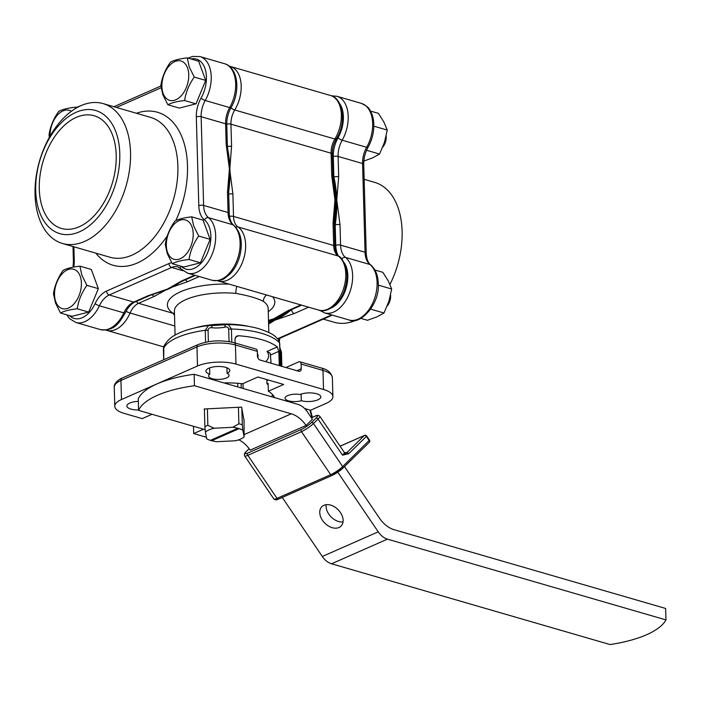 <?xml version="1.0" encoding="UTF-8"?>
<svg xmlns="http://www.w3.org/2000/svg" width="701" height="701" viewBox="0 0 701 701"><rect width="100%" height="100%" fill="white"/><g stroke="black" fill="none" stroke-linecap="round" stroke-linejoin="round"><path stroke-width="1.05" d="M35.716 190.611A64.133 39.659 -73.8 0 0 79.423 231.838A64.133 39.659 -73.8 0 0 119.783 153.537A64.133 39.659 -73.8 0 0 76.085 112.309A64.133 39.659 -73.8 0 0 35.716 190.611M35.05 194.589A72.825 45.039 -73.8 0 0 62.503 243.484A72.825 45.039 -73.8 0 0 130.526 152.485A72.825 45.039 -73.8 0 0 103.073 103.59A72.825 45.039 -73.8 0 0 35.05 194.589M116.208 155.114A58.674 36.286 -73.8 0 0 98.254 117.4A58.674 36.286 -73.8 0 0 58.481 131.595A58.674 36.286 -73.8 0 0 39.291 189.033A58.674 36.286 -73.8 0 0 65.824 229.245A58.674 36.286 -73.8 0 0 116.208 155.114M227.51 148.253A98.412 60.856 106.2 0 1 229.928 169.055A98.412 60.856 106.2 0 1 228.657 191.872M179.964 282.301A98.412 60.856 106.2 0 1 157.523 292.606M227.343 145.107L228.342 155.78A98.412 60.856 106.2 0 1 229.411 168.906A98.412 60.856 106.2 0 1 228.99 183.916L228.675 192.985A3.409 1.236 178.4 0 0 227.501 192.092L229.411 168.906L226.169 144.222A3.409 1.236 -1.6 0 1 227.343 145.107L226.774 124.69C226.677 118.697 228.123 112.984 231.102 107.542C240.609 91.454 238.209 67.322 224.364 63.651A30.02 18.568 -73.8 0 1 235.685 83.805A30.02 18.568 -73.8 0 1 229.683 107.586A3.409 0.955 29.4 0 0 231.102 107.542M183.014 280.838L174.838 285.202A98.412 60.856 106.2 0 1 167.46 289.066A98.412 60.856 106.2 0 1 161.975 291.152L149.339 295.691A3.409 2.383 -113.8 0 1 148.051 295.743L167.46 289.066L181.725 280.891A3.409 2.383 66.2 0 0 183.014 280.838L195.334 275.405M279.787 338.285L279.375 341.343M237.858 428.258L210.396 440.368A20.96 7.58 178.4 0 0 211.684 440.736L239.146 428.635A20.96 7.58 178.4 0 0 237.858 428.258A20.96 7.58 178.4 0 0 232.776 427.295L214.129 428.223A20.96 7.58 178.4 0 0 208.951 429.915A20.96 7.58 178.4 0 0 205.402 432.07L204.885 426.664A24.369 8.815 -1.6 0 1 206.287 425.98A24.369 8.815 -1.6 0 1 207.846 425.349L207.391 408.823M204.885 426.664L204.385 408.972M211.658 439.807L211.684 440.736A20.96 7.58 178.4 0 0 216.767 441.7L235.413 440.771A20.96 7.58 178.4 0 0 244.132 436.925L242.826 430.212A20.96 7.58 178.4 0 0 239.146 428.635M205.402 432.07L206.716 438.791A20.96 7.58 178.4 0 0 210.396 440.368M244.132 436.925L244.018 419.443M243.159 388.494L243.019 383.57M232.776 427.295L238.875 423.807A24.369 8.815 -1.6 0 1 242.301 424.797L241.836 408.271M241.267 387.951L241.144 383.596M242.301 424.797L242.826 430.212M238.875 423.807L238.419 407.281M237.849 386.961L237.744 383.281M207.846 425.349L214.129 428.223M76.961 107.63L75.436 107.192L75.568 108.445M49.333 137.378L49.035 134.864C50.288 126.495 53.513 118.688 58.718 111.424C62.31 109.444 67.883 108.033 75.436 107.192M71.344 111.275A20.487 12.671 -73.8 0 0 57.114 115.472A20.487 12.671 -73.8 0 0 50.104 136.012M378.277 285.123L391.675 289.014L388.889 301.316L383.982 313.005L376.779 316.948L367.455 320.287L360.892 318.385M370.689 309.141L383.982 313.005M374.921 270.008L382.851 272.312L388.319 280.97L391.675 289.014M281.048 366.124L280.637 351.429L279.874 348.896M257.793 357.676A35.479 12.828 178.4 0 0 258.064 355.942A35.479 12.828 178.4 0 0 257.39 353.593M271.077 363.232L270.306 353.26L267.011 351.464L277.263 346.942L278.779 351.376L279.349 365.633M268.264 379.995L266.844 380.625L266.932 383.806L268.124 383.281L268.343 391.228L283.677 384.463L257.933 376.998L242.599 383.762A51.164 18.506 178.4 0 0 223.934 382.921M271.55 396.731A49.464 17.884 178.4 0 0 272.628 394.689M268.159 384.63A49.464 17.884 178.4 0 0 266.932 383.806M274.477 397.581A51.164 18.506 178.4 0 0 268.343 391.228M272.987 397.152A51.164 18.506 178.4 0 0 273.688 396.065M138.316 401.366A11.943 4.32 178.4 0 0 129.799 403.057A11.943 4.32 178.4 0 0 126.872 406.002A11.943 4.32 178.4 0 0 138.561 409.989M209.617 367.885L209.792 374.185A10.235 3.698 178.4 0 0 208.591 375.99A10.235 3.698 178.4 0 0 218.922 379.407A10.235 3.698 178.4 0 0 229.052 375.421A10.235 3.698 178.4 0 0 227.08 373.326A11.943 4.32 178.4 0 0 229.797 370.47A11.943 4.32 178.4 0 0 221.98 366.649A11.943 4.32 178.4 0 0 208.854 368.191A11.943 4.32 178.4 0 0 205.928 371.136A11.943 4.32 178.4 0 0 209.792 374.185M301.123 394.111L301.307 400.727A11.943 4.32 178.4 0 0 314.039 400.981A11.943 4.32 178.4 0 0 320.821 396.871A11.943 4.32 178.4 0 0 313.163 393.068A11.943 4.32 178.4 0 0 300.089 394.497A10.235 3.698 178.4 0 0 287.559 395.644A10.235 3.698 178.4 0 0 285.053 398.168A10.235 3.698 178.4 0 0 290.696 401.305A10.235 3.698 178.4 0 0 301.307 400.727M333.063 179.57A97.22 60.12 106.2 0 1 335.472 200.241A97.22 60.12 106.2 0 1 334.202 222.918M286.192 312.059A97.22 60.12 106.2 0 1 268.527 321.102M332.896 176.442L333.886 187.044A97.22 60.12 106.2 0 1 334.955 200.092A97.22 60.12 106.2 0 1 334.535 215.014L334.219 224.022A3.409 1.236 178.4 0 0 333.045 223.128L334.955 200.092L331.722 175.548A3.409 1.236 -1.6 0 1 332.896 176.442L332.265 154.097C332.204 148.735 333.553 143.687 336.331 138.956C346.758 123.201 343.227 98.026 330.416 95.467A28.995 17.928 -73.8 0 1 341.343 114.938A28.995 17.928 -73.8 0 1 334.894 139.035A3.409 1.069 31.3 0 0 336.331 138.956M268.509 320.427L273.767 318.789L287.918 310.666A3.409 2.383 66.2 0 0 289.206 310.613L281.101 314.942A97.22 60.12 106.2 0 1 273.767 318.789A97.22 60.12 106.2 0 1 268.518 320.795M205.586 342.228L205.253 330.302L208.486 325.588C197.331 326.903 187.754 329.295 179.771 332.756C176.573 334.316 168.529 337.225 163.824 346.46L163.745 359.736M208.486 325.588L211.29 325.588A3.409 0.999 95.2 0 1 212.017 327.788C209.669 327.42 208.355 328.287 208.066 330.381A3.409 1.236 -1.6 0 0 205.253 330.302A59.699 21.591 178.4 0 0 177.371 337.505A59.699 21.591 178.4 0 0 163.429 348.748A3.409 1.236 178.4 0 0 163.394 348.949L163.824 346.46M211.29 325.588L228.351 324.598L231.426 329.006L231.794 342.123M279.138 364.091A59.699 21.591 -1.6 0 1 280.198 365.221L279.576 342.964L278.472 339.696C274.748 336.077 274.187 333.807 258.511 328.603C249.617 326.123 239.567 324.791 228.351 324.598L228.351 324.598M235.133 343.008L235.01 338.679L236.807 336.042L238.647 335.744A59.699 21.591 -1.6 0 1 277.263 346.942M304.62 408.517L310.569 410.243L326.228 403.338A27.286 9.867 178.4 0 0 332.905 396.608A27.286 9.867 178.4 0 0 323.511 389.476L235.974 364.091A27.286 9.867 178.4 0 0 197.498 366.01L121.475 399.535A27.286 9.867 178.4 0 0 114.789 406.265A27.286 9.867 178.4 0 0 124.182 413.397L142.198 418.62L152.038 414.282M165.173 290.363L154.308 296.374A3.409 2.383 -113.8 0 1 152.205 294.508M199.277 276.545L187.772 281.618L172.472 287.007M174.523 315.292L172.902 313.259A53.723 19.426 -1.6 0 1 177.747 293.106A53.723 19.426 -1.6 0 1 229.017 284.107M229.972 171.333L232.898 194.081A3.409 1.236 178.4 0 0 228.71 194.107M229.192 66.157L230.261 66.42A28.995 17.928 106.2 0 1 241.188 85.89A28.995 17.928 106.2 0 1 234.739 109.987A17.052 10.55 -73.8 0 0 230.944 124.165L231.567 146.509L229.884 167.828M266.599 295.007A6.826 5.739 -54.5 0 0 263.374 301.377C257.433 298.258 248.259 295.594 235.86 293.395A6.826 2.042 95.4 0 1 236.877 286.385M285.912 367.534L298.775 361.865A3.409 2.112 -73.8 0 1 299.809 361.769A3.409 2.112 -73.8 0 1 301.097 364.056L301.228 368.831A3.409 2.383 66.2 0 1 300.037 371.206A3.409 2.383 66.2 0 1 298.749 371.258L260.124 360.06A3.409 2.383 66.2 0 1 257.46 356.134L257.328 351.367L235.448 345.015A27.286 9.867 178.4 0 0 196.963 346.934L120.94 380.459A27.286 9.867 178.4 0 0 114.254 387.197C113.527 382.553 121.071 378.19 122.132 378.084A3.409 2.383 66.2 0 0 120.94 380.459L121.475 399.535M193.494 426.304L193.695 433.551L206.418 437.24M237.867 440.105A27.286 9.867 178.4 0 0 239.059 439.921M193.695 433.551L203.527 429.222M174.461 313.154A6.826 5.739 -54.5 0 0 172.902 313.259L138.588 303.305A17.052 10.55 -73.8 0 0 130.071 313.023L174.821 326M226.931 367.78L227.08 373.326M235.974 364.091L235.448 345.015A3.409 2.112 -73.8 0 0 234.16 342.728L256.04 349.072A3.409 2.112 106.2 0 1 257.328 351.367M229.043 341.597L228.701 329.356C228.333 327.288 227.054 326.552 224.872 327.148A17.394 6.291 -1.6 0 1 212.017 327.788M187.772 281.618A3.409 2.383 -113.8 0 1 185.634 279.681M231.567 146.509A3.409 1.236 178.4 0 0 227.396 146.518M289.206 310.613L301.588 305.154M225.687 324.878A3.409 1.358 78.7 0 0 224.872 327.148M167.565 252.413A20.487 12.671 -73.8 0 0 185.406 254.998A20.487 12.671 -73.8 0 0 191.969 226.852A20.487 12.671 -73.8 0 0 174.128 224.267A20.487 12.671 -73.8 0 0 167.565 252.413M172.315 263.716L167.294 253.683L165.27 244.509C166.523 236.149 169.756 228.333 174.952 221.069C178.553 219.098 184.126 217.687 191.68 216.837L193.704 226.011L198.725 236.044C193.537 243.273 190.313 251.081 189.042 259.484C181.515 260.325 175.942 261.736 172.315 263.716L183.732 267.028L200.46 262.796L189.042 259.484M390.588 294.99A10.235 6.327 106.2 0 1 387.171 306.057M387.644 304.839A13.643 8.438 -73.8 0 0 390.212 296.611M191.68 216.837L203.097 220.149L210.142 239.356L200.46 262.796M210.142 239.356L198.725 236.044M55.765 301.719A20.487 12.671 -73.8 0 0 73.605 304.304A20.487 12.671 -73.8 0 0 80.168 276.15A20.487 12.671 -73.8 0 0 62.328 273.565A20.487 12.671 -73.8 0 0 55.765 301.719M60.514 313.014L55.502 302.981L53.469 293.815C54.731 285.447 57.955 277.64 63.151 270.376C66.753 268.395 72.326 266.985 79.879 266.143L81.903 275.309L86.924 285.351C81.737 292.571 78.512 300.387 77.241 308.782C69.714 309.623 64.141 311.034 60.514 313.014L71.931 316.326L88.659 312.094L77.241 308.782M79.879 266.143L91.296 269.456L98.342 288.654L88.659 312.094M98.342 288.654L86.924 285.351M364.152 179.307L374.658 182.356A72.825 45.039 106.2 0 1 402.111 231.251A72.825 45.039 106.2 0 1 389.975 284.422M356.423 320.112A72.825 45.039 106.2 0 1 334.088 322.25L323.266 319.113M268.553 322.223A98.412 60.856 -73.8 0 0 290.161 310.192M334.307 227.212A98.412 60.856 -73.8 0 0 336.252 199.89A98.412 60.856 -73.8 0 0 332.852 174.935M268.562 322.53A98.412 60.856 -73.8 0 0 274.827 320.199A98.412 60.856 -73.8 0 0 291.572 309.597A98.412 60.856 -73.8 0 0 291.651 309.527M334.386 229.884A98.412 60.856 -73.8 0 0 335.201 224.968A98.412 60.856 -73.8 0 0 336.769 200.039L340.011 224.723A3.409 1.236 178.4 0 0 335.201 224.968L335.77 245.385A23.878 14.765 106.2 0 0 338.425 256.031M340.011 224.723L340.581 245.148L365.046 252.237A3.409 1.236 178.4 0 1 366.22 253.131C366.579 258.949 368.051 262.857 370.636 264.864C375.464 269.026 378.005 275.195 378.268 283.37C380.161 304.383 359.744 325.728 349.054 319.98A30.02 18.568 -73.8 0 0 377.094 282.477A30.02 18.568 -73.8 0 0 369.926 264.496A20.469 12.653 106.2 0 1 365.046 252.237L362.566 163.526A20.469 12.653 106.2 0 1 366.649 147.306L342.193 140.218A20.469 12.653 -73.8 0 0 338.101 156.428A3.409 1.236 178.4 0 0 333.29 156.665L333.869 177.09A3.409 1.236 -1.6 0 1 338.679 176.854L336.769 200.039A98.412 60.856 -73.8 0 0 333.869 177.09A98.412 60.856 -73.8 0 0 332.8 173.007M301.632 305.163L291.572 309.597A3.409 2.383 66.2 0 0 294.236 313.522L274.827 320.199L268.606 324.116M373.835 126.171L387.241 130.062L384.446 142.364L379.548 154.045L372.336 157.997L363.022 161.335M366.57 150.286L379.548 154.045M370.478 111.056L378.409 113.36L383.876 122.018L387.241 130.062M278.84 498.884A1.709 1.192 66.2 0 1 278.586 499.051C276.685 500.155 275.099 500.111 273.828 498.937A10.235 1.858 -34.2 0 0 277.018 498.358A1.709 1.192 66.2 0 0 278.586 499.051L332.248 475.392A1.709 1.192 66.2 0 1 330.688 474.691L301.491 431.667L247.83 455.326L277.018 498.358L330.688 474.691A10.235 1.858 -34.2 0 0 342.666 466.568A1.709 1.183 45.6 0 1 342.736 468.286L369.278 442.313A1.709 1.183 45.6 0 0 369.208 440.605L366.378 436.434L348.712 453.722L342.526 455.159L318.044 419.075L313.47 423.544L342.666 466.568L369.497 440.14A1.709 1.709 0 0 1 369.278 442.313L369.278 442.313A1.709 1.183 45.6 0 1 369.033 442.48M338.969 527.511A13.643 9.455 -134.4 0 0 340.984 526.162A13.643 9.455 -134.4 0 0 339.354 511.082A13.643 9.455 -134.4 0 0 323.906 505.298A13.643 9.455 -134.4 0 0 321.899 506.657A13.643 9.455 -134.4 0 0 323.52 521.728A13.643 9.455 -134.4 0 0 338.969 527.511M138.57 410.383L138.255 398.939A80.378 29.065 -1.6 0 1 156.963 383.929A80.378 29.065 -1.6 0 1 194.151 374.281L194.466 385.725A80.378 29.065 178.4 0 0 157.278 395.373A80.378 29.065 178.4 0 0 138.57 410.383L205.165 429.695M238.796 439.79A27.286 19.041 66.2 0 1 250.161 450.13L306.065 425.481A27.286 19.041 66.2 0 0 291.292 413.809L194.466 385.725M194.151 374.281L298.013 404.407A17.052 11.899 -113.8 0 1 307.24 411.706L312.392 419.294L306.065 425.481M331.555 563.788L387.451 539.139L665.95 619.903A85.277 30.844 -1.6 0 1 610.054 644.552L331.555 563.788A17.052 11.899 -113.8 0 1 322.32 556.489L282.258 497.438M387.451 539.139A17.052 11.899 -113.8 0 1 378.225 531.84L337.777 472.229M665.95 619.903L665.635 608.459L394.172 529.728A27.286 19.041 66.2 0 1 379.399 518.057L344.48 466.586M326.167 504.694A13.643 9.455 -134.4 0 0 331.003 516.83A13.643 9.455 -134.4 0 0 343.034 521.93M204.42 410.129L204.193 408.981L241.608 407.123L244.053 420.609M348.712 453.722A1.709 1.183 -134.4 0 0 346.653 452.828L364.318 435.54A1.709 1.183 -134.4 0 1 366.378 436.434L366.676 435.969L369.497 440.14M273.828 498.937L244.631 455.913A10.235 1.858 145.8 0 0 247.83 455.326A1.709 1.192 -113.8 0 1 247.418 454.09A1.709 1.192 -113.8 0 1 247.768 453.083L301.43 429.415A8.526 1.551 -34.2 0 0 311.41 422.65L315.985 418.182A1.709 1.183 45.6 0 1 318.044 419.075A10.235 1.858 145.8 0 0 319.805 416.289L344.287 452.373A10.235 1.858 -34.2 0 1 342.526 455.159L346.653 452.828A11.943 2.164 145.8 0 0 344.752 452.793M163.131 93.461A20.487 12.671 -73.8 0 0 180.963 96.046A20.487 12.671 -73.8 0 0 187.526 67.901A20.487 12.671 -73.8 0 0 169.695 65.316A20.487 12.671 -73.8 0 0 163.131 93.461M167.872 104.764L162.86 94.731L160.827 85.557C162.089 77.198 165.313 69.381 170.509 62.117C174.111 60.146 179.684 58.735 187.237 57.885L189.27 67.059L194.282 77.092C189.104 84.322 185.87 92.129 184.6 100.532C177.073 101.373 171.5 102.784 167.872 104.764L179.29 108.077L196.017 103.844L184.6 100.532M386.146 136.038A10.235 6.327 106.2 0 1 382.728 147.105M383.21 145.887A13.643 8.438 -73.8 0 0 385.769 137.659M187.237 57.885L198.655 61.197L205.7 80.405L196.017 103.844M205.7 80.405L194.282 77.092M136.423 113.264A79.651 49.254 106.2 0 1 187.5 165.743A79.651 49.254 106.2 0 1 175.793 220.649M62.503 243.484L109.855 257.214A72.825 45.039 -73.8 0 0 177.879 166.216A72.825 45.039 -73.8 0 0 150.426 117.321L103.073 103.59M188.105 58.139L192.486 56.448L199.908 56.553A30.02 18.568 106.2 0 1 211.22 76.707A30.02 18.568 106.2 0 1 205.227 100.488A20.469 12.653 -73.8 0 0 201.134 116.708L203.614 205.428A20.469 12.653 -73.8 0 0 208.504 217.678A30.02 18.568 106.2 0 1 215.663 235.659A30.02 18.568 106.2 0 1 187.623 273.162L212.088 280.26A30.02 18.568 -73.8 0 0 240.119 242.756A30.02 18.568 -73.8 0 0 232.96 224.776A20.469 12.653 106.2 0 1 228.07 212.517L227.501 192.092M181.331 266.336A26.603 16.456 -73.8 0 0 206.462 255.243A26.603 16.456 -73.8 0 0 204.499 219.965A3.409 2.594 128.6 0 1 208.504 217.678L232.96 224.776A3.409 2.594 -51.4 0 1 233.661 225.135C241.214 232.469 243.168 243.098 239.514 257.004C237.437 263.979 234.169 269.745 229.691 274.301C224.644 277.982 223.435 281.644 212.088 280.26M167.373 235.711A79.651 49.254 106.2 0 1 95.853 253.157M69.53 315.634A26.603 16.456 -73.8 0 0 95.091 303.656A23.878 14.765 106.2 0 1 106.57 291.055L168.967 263.541A23.878 14.765 106.2 0 1 171.692 262.682M204.499 219.965A23.878 14.765 106.2 0 1 198.804 205.665L196.324 116.944A23.878 14.765 106.2 0 1 201.099 98.026A26.603 16.456 -73.8 0 0 205.498 70.223A26.603 16.456 -73.8 0 0 190.935 58.963M161.081 87.765L116.419 107.463M73.877 246.778L74.262 260.588A23.878 14.765 106.2 0 1 73.824 267.02M180.7 266.152A3.409 2.506 -42.2 0 0 180.902 268.869L177.861 266.888A20.469 12.653 -73.8 0 0 171.631 267.467L109.225 294.981A20.469 12.653 -73.8 0 0 99.393 305.776L123.849 312.874A20.469 12.653 106.2 0 1 133.689 302.078L148.051 295.743M95.091 303.656A3.409 0.666 25.1 0 0 99.393 305.776A30.02 18.568 106.2 0 1 75.831 322.469L100.287 329.558A30.02 18.568 -73.8 0 0 123.849 312.874A3.409 0.666 -154.9 0 0 125.216 312.944C119.144 323.03 114.561 331.407 100.287 329.558M106.57 291.055A3.409 2.383 66.2 0 0 109.225 294.981L133.689 302.078A3.409 2.383 -113.8 0 0 134.978 302.017L149.339 295.691M168.967 263.541A3.409 2.383 66.2 0 0 171.631 267.467L182.908 270.735M181.725 280.891L194.641 275.204M198.804 205.665A3.409 1.236 178.4 0 1 203.614 205.428L228.07 212.517A3.409 1.236 -1.6 0 1 229.245 213.411L228.675 192.985M226.169 144.222L225.599 123.797A20.469 12.653 106.2 0 1 229.683 107.586L205.227 100.488A3.409 0.955 -150.6 0 1 201.099 98.026M196.324 116.944A3.409 1.236 178.4 0 1 201.134 116.708L225.599 123.797A3.409 1.236 -1.6 0 1 226.774 124.69M74.262 260.588A3.409 1.236 178.4 0 0 73.421 261.429L73.009 246.533M271.059 362.654A49.464 17.884 -1.6 0 1 270.752 363.144M194.729 327.937A46.906 16.964 -1.6 0 1 248.82 326.429M235.86 293.395A46.906 16.964 178.4 0 0 185.888 299.616A46.906 16.964 178.4 0 0 174.4 311.191L175.075 335.104M232.898 194.081L233.521 216.425A17.052 10.55 -73.8 0 0 238.007 226.949A28.995 17.928 106.2 0 1 245.63 244.842A28.995 17.928 106.2 0 1 218.546 281.066L318.701 310.114A28.995 17.928 -73.8 0 0 345.786 273.889A28.995 17.928 -73.8 0 0 338.154 255.996A17.052 10.55 106.2 0 1 333.667 245.473L333.045 223.128M235.869 227.282A3.409 2.629 124.6 0 1 238.007 226.949L338.154 255.996A3.409 2.629 -55.4 0 1 338.749 256.277C340.87 256.61 343.35 260.658 346.18 268.43C347.468 274.398 347.17 280.724 345.313 287.41C341.562 303.218 326.806 313.785 318.701 310.114M280.198 365.221A3.409 1.236 -1.6 0 1 280.339 365.563L279.717 343.306A3.409 1.236 -1.6 0 0 279.576 342.964A59.699 21.591 178.4 0 0 231.426 329.006A3.409 1.236 178.4 0 0 228.701 329.356M154.308 296.374L138.588 303.305A3.409 2.383 -113.8 0 1 136.458 301.369M287.918 310.666L300.887 304.953M272.601 296.751A53.723 19.426 -1.6 0 1 268.264 311.682M229.499 216.407A3.409 1.236 178.4 0 1 233.521 216.425L333.667 245.473A3.409 1.236 -1.6 0 1 334.841 246.366L334.219 224.022M331.722 175.548L331.091 153.204A17.052 10.55 106.2 0 1 334.894 139.035L234.739 109.987A3.409 1.069 -148.7 0 1 230.997 107.735M226.756 124.182A3.409 1.236 178.4 0 1 230.944 124.165L331.091 153.204A3.409 1.236 -1.6 0 1 332.265 154.097M126.057 311.27A3.409 0.543 -156.6 0 0 130.071 313.023A28.995 17.928 106.2 0 1 106.745 330.373L163.675 346.881M268.842 332.484L268.176 308.571A46.906 16.964 178.4 0 0 263.374 301.377M332.905 396.608L332.37 377.532A27.286 9.867 178.4 0 0 322.986 370.408L301.097 364.056M323.511 389.476L322.986 370.408A3.409 2.112 -73.8 0 0 321.698 368.113C327.639 369.462 331.196 372.599 332.37 377.532M197.498 366.01L196.963 346.934A3.409 2.383 -113.8 0 1 198.155 344.559L122.132 378.084M265.749 361.69A46.047 16.658 178.4 0 0 267.011 351.464M235.457 337.146L238.647 335.744M270.84 354.872L278.779 351.376M296.917 370.733L301.228 368.831M208.066 330.381L208.381 341.694M163.701 359.753L163.394 348.949A3.409 1.236 178.4 0 0 163.447 349.142M281.416 352.401A3.409 1.236 178.4 0 0 281.46 352.2L281.46 352.2A3.409 1.236 178.4 0 0 280.637 351.429M333.29 156.665A23.878 14.765 106.2 0 1 338.066 137.746A26.603 16.456 -73.8 0 0 343.385 116.673A26.603 16.456 -73.8 0 0 339.591 103.494M361.339 103.371C366.544 105.956 369.296 108.05 369.602 109.636C372.249 113.658 373.659 118.583 373.826 124.419C373.948 132.445 372.029 140.06 368.069 147.271A3.409 0.955 -150.6 0 1 366.649 147.306A30.02 18.568 -73.8 0 0 372.652 123.525A30.02 18.568 -73.8 0 0 361.339 103.371L336.874 96.282A30.02 18.568 106.2 0 1 348.195 116.427A30.02 18.568 106.2 0 1 342.193 140.218A3.409 0.955 -150.6 0 1 338.066 137.746M330.749 308.247A26.603 16.456 -73.8 0 0 347.819 275.624A26.603 16.456 -73.8 0 0 344.033 262.446M341.816 259.09A3.409 2.594 -51.4 0 1 345.47 257.407A30.02 18.568 106.2 0 1 352.629 275.379A30.02 18.568 106.2 0 1 324.598 312.891L349.054 319.98M370.636 264.864A3.409 2.594 128.6 0 0 369.926 264.496L345.47 257.407A20.469 12.653 -73.8 0 1 340.581 245.148A3.409 1.236 178.4 0 0 335.77 245.385M308.606 307.187A20.469 12.653 -73.8 0 0 308.598 307.196L294.236 313.522M319.875 310.464L308.598 307.196A3.409 2.383 66.2 0 1 308.449 307.143M277.631 338.732L331.608 314.924M368.069 147.271C365.09 152.704 363.653 158.426 363.74 164.411A3.409 1.236 178.4 0 0 362.566 163.526L338.101 156.428L338.679 176.854M301.43 429.415A1.709 1.192 66.2 0 0 301.088 430.432A1.709 1.192 66.2 0 0 301.491 431.667A10.235 1.858 145.8 0 0 313.47 423.544A1.709 1.183 45.6 0 0 311.41 422.65M249.153 448.719L246.568 451.242A8.526 1.551 -34.2 0 0 247.768 453.083M315.985 418.182A8.526 1.551 -34.2 0 0 314.793 416.341L311.402 417.84M322.32 556.489L378.225 531.84M244.439 434.471L291.292 413.809M342.491 468.452A8.526 1.551 145.8 0 1 332.502 475.217A1.709 1.192 66.2 0 1 332.248 475.392L342.736 468.286A1.709 1.183 45.6 0 1 342.491 468.452M365.221 435.339A1.709 1.192 66.2 0 0 364.573 435.374A1.709 1.192 66.2 0 0 364.318 435.54L340.108 446.222M305.855 408.876L306.258 410.357M311.945 417.533L309.921 410.05M246.13 451.689A1.709 1.183 45.6 0 1 246.323 451.418A1.709 1.183 45.6 0 1 246.568 451.242M314.793 416.341A1.709 1.192 -113.8 0 1 315.038 416.175A1.709 1.192 -113.8 0 1 315.38 416.096M80.738 105.728L76.304 107.437M199.908 56.553L224.364 63.651M113.895 106.727L160.871 86.013M73.421 261.429L73.035 267.16M66.7 314.81L69.469 318.561L75.831 322.469M180.902 268.869L187.623 273.162M134.978 302.017C131.262 303.682 128.011 307.327 125.216 312.944M233.661 225.135C231.085 223.137 229.613 219.22 229.245 213.411M230.261 66.42L330.416 95.467M114.789 406.265L114.254 387.197M105.702 330.022L106.745 330.373M217.503 280.715L218.546 281.066M338.749 256.277C336.524 254.849 335.227 251.545 334.841 246.366M234.16 342.728C221.534 339.731 209.529 340.344 198.155 344.559M321.698 368.113L299.809 361.769M279.717 343.306L278.481 339.705M279.839 347.6L281.46 352.2L281.855 366.36M336.874 96.282L331.459 95.818M366.22 253.131L363.74 164.411M277.955 339.091L332.309 315.126M319.77 310.377L324.598 312.891M249.118 448.675L246.323 451.418C244.561 452.811 244.001 454.318 244.631 455.913M310.473 410.216L312.409 417.332M319.805 416.289C318.534 415.115 316.948 415.08 315.038 416.175L311.375 417.787M366.676 435.969A1.709 1.709 0 0 0 364.573 435.374L340.081 446.169M344.287 452.373L345.058 452.881L344.226 453.056"/></g></svg>
